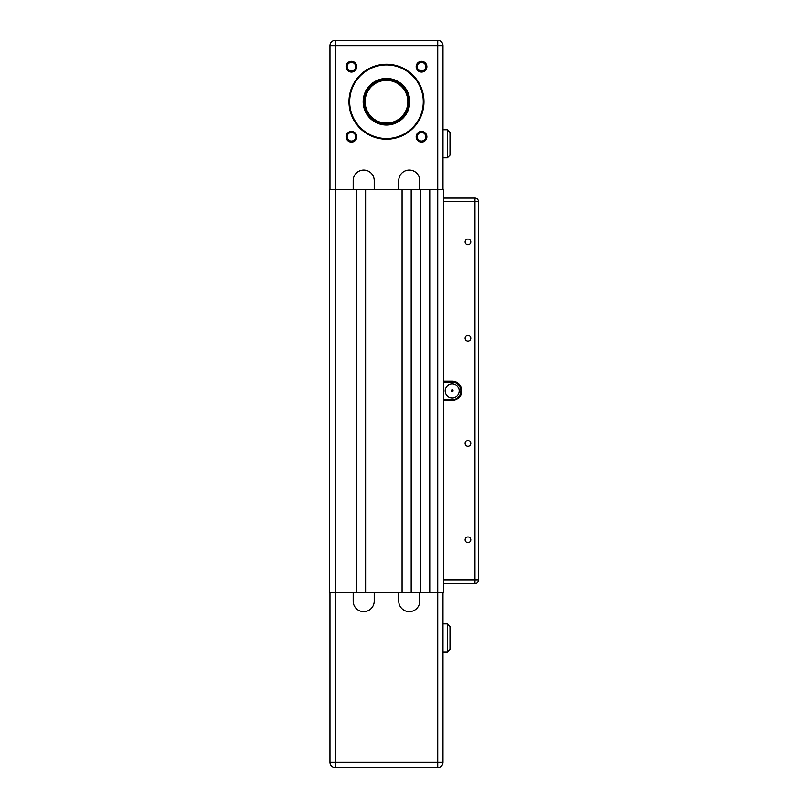 <?xml version="1.0" encoding="UTF-8"?>
<svg xmlns="http://www.w3.org/2000/svg" width="808" height="808" viewBox="0 0 808 808"><rect width="100%" height="100%" fill="white"/><g stroke="black" fill="none" stroke-linecap="round" stroke-linejoin="round"><path stroke-width="1.21" d="M478.467 201.606A3.505 3.505 0 0 0 474.973 198.101L474.973 201.606L478.467 201.606L478.467 580.104L443.43 580.104L443.43 400.495L452.187 400.495A9.635 9.635 0 0 0 461.822 390.86A9.635 9.635 0 0 0 452.187 381.224L443.43 381.224L443.43 201.606L474.973 201.606L474.973 583.608A3.505 3.505 0 0 0 478.467 580.104A3.505 3.505 0 0 1 474.973 583.608A3.505 3.505 0 0 0 478.467 580.104A3.505 3.505 0 0 1 474.973 583.608L443.43 583.608L443.43 592.375L437.734 592.375L437.734 762.348L335.219 762.348L335.219 767.6A5.252 5.252 0 0 1 329.967 762.348L329.967 592.375M449.995 649.319L449.995 626.543L449.995 629.169L449.995 626.543L447.369 623.907L447.369 651.945L449.995 649.319L447.369 651.945L442.986 651.945M335.219 767.6L437.734 767.6A5.252 5.252 0 0 0 442.986 762.348A5.252 5.252 0 0 1 437.734 767.6A5.252 5.252 0 0 0 442.986 762.348A5.252 5.252 0 0 1 437.734 767.6A5.252 5.252 0 0 0 442.986 762.348A5.252 5.252 0 0 1 437.734 767.6L437.734 762.348L442.986 762.348L442.986 592.375M449.995 155.176L449.995 152.55L449.995 155.176L447.369 157.802L449.995 155.176L449.995 132.391L449.995 135.027L449.995 132.391L447.369 129.765L449.995 132.391M365.62 189.345L402.071 189.345L402.071 592.375L365.62 592.375L365.62 189.345L335.219 189.345L335.219 592.375L329.533 592.375L329.533 189.345L335.219 189.345L335.219 45.652L437.734 45.652L437.734 189.345L429.755 189.345L429.755 592.375L437.734 592.375L437.734 189.345L443.43 189.345L443.43 201.606M429.755 189.345L411.181 189.345L411.181 592.375L429.755 592.375M329.967 762.348L335.219 762.348L335.219 592.375L356.51 592.375L356.51 189.345M443.43 381.224L443.43 400.495M420.291 189.345L420.291 592.375M443.43 580.104L443.43 592.375M443.43 189.345L443.43 198.101L474.973 198.101M452.187 399.617A8.757 8.757 0 0 0 460.954 390.86A8.757 8.757 0 0 0 452.187 382.093L443.43 382.093L443.43 399.617L452.187 399.617L452.187 400.495M452.187 391.739A0.879 0.879 0 0 1 451.43 390.416A0.879 0.879 0 0 1 452.945 390.416A0.879 0.879 0 0 1 452.187 391.739M460.015 394.789L460.954 390.86L460.015 386.921M452.187 397.869A7.009 7.009 0 0 1 445.996 387.577A7.009 7.009 0 0 1 457.984 386.921A7.009 7.009 0 0 1 452.187 397.869M467.963 536.966A2.838 2.838 0 0 1 470.418 541.219A2.838 2.838 0 0 1 465.499 541.219A2.838 2.838 0 0 1 467.963 536.966M467.963 440.582A2.838 2.838 0 0 1 470.418 444.844A2.838 2.838 0 0 1 465.499 444.844A2.838 2.838 0 0 1 467.963 440.582M467.963 335.451A2.838 2.838 0 0 1 470.418 339.714A2.838 2.838 0 0 1 465.499 339.714A2.838 2.838 0 0 1 467.963 335.451M467.963 239.077A2.838 2.838 0 0 1 470.418 243.329A2.838 2.838 0 0 1 465.499 243.329A2.838 2.838 0 0 1 467.963 239.077M419.766 592.375L419.766 601.132A10.514 10.514 0 0 1 409.252 611.646A10.514 10.514 0 0 1 398.748 601.132L398.748 592.375M374.215 592.375L374.215 601.132A10.514 10.514 0 0 1 363.701 611.646A10.514 10.514 0 0 1 353.187 601.132L353.187 592.375M365.62 592.375L356.51 592.375M411.181 592.375L402.071 592.375M449.995 626.543L447.369 623.907L442.986 623.907M353.187 189.345L353.187 180.588A10.514 10.514 0 0 1 363.701 170.074A10.514 10.514 0 0 1 374.215 180.588L374.215 189.345M329.967 189.345L329.967 45.652A5.252 5.252 0 0 1 335.219 40.4L335.219 45.652L329.967 45.652M386.476 78.427A23.301 23.301 0 0 0 366.297 113.383A23.301 23.301 0 0 0 406.656 113.383A23.301 23.301 0 0 0 386.476 78.427M351.43 62.378A4.313 4.313 0 0 1 355.166 68.842A4.313 4.313 0 0 1 347.703 68.842A4.313 4.313 0 0 1 351.43 62.378M351.43 61.327A5.363 5.363 0 0 0 346.794 69.367A5.363 5.363 0 0 0 356.076 69.367A5.363 5.363 0 0 0 351.43 61.327M398.748 189.345L398.748 180.588A10.514 10.514 0 0 1 409.252 170.074A10.514 10.514 0 0 1 419.766 180.588L419.766 189.345M351.43 131.421A5.363 5.363 0 0 0 346.794 139.451A5.363 5.363 0 0 0 356.076 139.451A5.363 5.363 0 0 0 351.43 131.421M421.524 61.327A5.363 5.363 0 0 0 416.877 69.367A5.363 5.363 0 0 0 426.159 69.367A5.363 5.363 0 0 0 421.524 61.327M386.476 64.236A37.501 37.501 0 0 0 354.005 120.483A37.501 37.501 0 0 0 418.948 120.483A37.501 37.501 0 0 0 386.476 64.236M421.524 131.421A5.363 5.363 0 0 0 416.877 139.451A5.363 5.363 0 0 0 426.159 139.451A5.363 5.363 0 0 0 421.524 131.421M351.43 132.472A4.313 4.313 0 0 1 355.166 138.925A4.313 4.313 0 0 1 347.703 138.925A4.313 4.313 0 0 1 351.43 132.472M421.524 132.472A4.313 4.313 0 0 1 425.25 138.925A4.313 4.313 0 0 1 417.797 138.925A4.313 4.313 0 0 1 421.524 132.472M421.524 62.378A4.313 4.313 0 0 1 425.25 68.842A4.313 4.313 0 0 1 417.797 68.842A4.313 4.313 0 0 1 421.524 62.378M411.181 189.345L402.071 189.345M392.425 122.816A21.907 21.907 0 0 0 401.758 86.042A21.907 21.907 0 0 0 365.246 96.334A21.907 21.907 0 0 0 392.425 122.816M392.284 122.301A21.382 21.382 0 0 1 365.761 96.465A21.382 21.382 0 0 1 401.394 86.416A21.382 21.382 0 0 1 392.284 122.301M442.986 129.765L447.369 129.765L447.369 157.802L442.986 157.802M386.476 78.952A22.776 22.776 0 0 1 406.202 113.12A22.776 22.776 0 0 1 366.751 113.12A22.776 22.776 0 0 1 386.476 78.952M386.476 64.933A36.794 36.794 0 0 1 418.342 120.129A36.794 36.794 0 0 1 354.611 120.129A36.794 36.794 0 0 1 386.476 64.933M437.734 40.4A5.252 5.252 0 0 1 442.986 45.652L437.734 45.652L437.734 40.4L335.219 40.4M442.986 189.345L442.986 45.652M452.187 382.093L452.187 381.224M392.617 123.483A22.604 22.604 0 0 0 402.253 85.537A22.604 22.604 0 0 0 364.57 96.162A22.604 22.604 0 0 0 392.617 123.483"/></g></svg>
